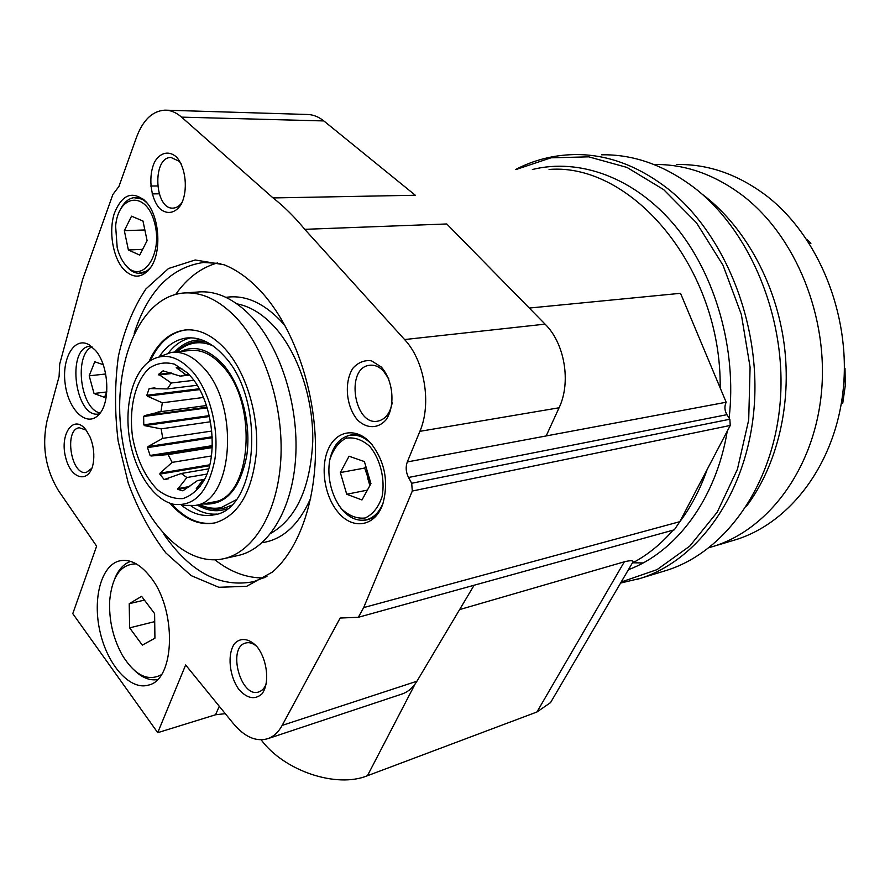 <?xml version="1.0" encoding="UTF-8"?>
<svg xmlns="http://www.w3.org/2000/svg" width="890" height="890" viewBox="0 0 890 890"><rect width="100%" height="100%" fill="white"/><g stroke="black" fill="none" stroke-linecap="round" stroke-linejoin="round"><path stroke-width="1.33" d="M731.947 540.842L735.93 539.652C790.576 522.719 835.855 463.245 843.286 388.763C850.796 314.37 818.121 234.993 765.734 195.221C737.376 174.106 707.717 163.882 676.756 164.55M742.928 195.767C714.559 174.407 684.911 163.983 654.005 164.517C684.911 163.983 714.559 174.407 742.928 195.767C795.749 236.295 828.835 317.252 821.403 393.024C814.039 468.897 768.526 529.294 713.613 546.315C768.526 529.294 814.039 468.897 821.403 393.024C828.835 317.252 795.749 236.295 742.928 195.767M709.608 547.506L713.613 546.315L709.608 547.506M809.366 243.437L810.901 243.337L806.629 239.265M844.388 368.516L844.999 368.404L845.289 385.559L842.741 403.192L841.339 403.482M705.414 196.679C745.842 228.619 776.136 284.121 784.168 344.252C792.022 404.405 777.159 465.381 746.554 506.165C777.159 465.381 792.022 404.405 784.168 344.252C776.136 284.121 745.842 228.619 705.414 196.679L701.62 193.764L705.414 196.679M643.081 562.947L632.846 562.792M143.301 248.065L139.719 255.085L128.383 249.99L124.333 230.677L131.542 216.17L142.979 221.032L147.106 240.634L143.301 248.065M365.745 466.093L364.678 468.04L370.385 484.627M366.669 469.208L367.848 478.709L369.873 485.562M125.879 265.431C121.997 260.959 119.104 255.052 117.202 247.732L115.622 226.105C118.292 194.009 146.349 190.471 154.56 222.734C163.359 254.673 142.089 284.978 125.879 265.431M259.602 289.962C248.243 278.092 236.395 269.692 224.08 264.764L195.199 259.98L168.51 268.513L145.96 288.894C133.411 307.617 124.233 330.057 118.403 356.2C114.688 383.646 114.599 411.925 118.148 441.04L128.238 483.103C138.072 509.759 150.61 533.032 165.852 552.924L191.183 575.63L218.795 587.278L246.675 586.299L272.551 571.981C300.23 547.984 317.674 496.353 315.305 438.625C312.88 380.92 290.574 322.514 259.602 289.962M123.476 269.114C112.741 257.077 108.524 231.211 114.365 213.266C122.164 194.142 132.666 190.271 145.871 201.63C159.532 215.647 162.058 252.093 150.566 267.645C142.122 278.425 133.1 278.915 123.476 269.114M338.667 512.907C324.716 497.232 319.911 467.706 328.299 449.105C336.464 430.282 356.401 426.989 370.852 443.22C384.736 461.076 388.785 481.134 382.989 503.406C375.769 526.324 353.375 530.44 338.667 512.907M407.297 461.943C405.484 467.016 405.885 472.201 408.521 477.474L411.692 483.27L412.304 491.035L363.665 607.592L358.347 617.282L340.147 618.049L282.175 725.394C278.481 732.114 273.742 736.519 267.979 738.622C256.264 742.071 244.761 737.098 233.458 723.703L185.643 664.975L157.73 732.67L72.78 613.644L96.632 546.16L58.473 490.657C45.524 469.175 41.697 445.923 47.003 420.892L59.096 376.503L59.686 364.099L82.792 278.982L112.863 194.51L118.971 186.377L136.593 137.071C143.09 119.894 152.524 110.927 164.928 110.149C170.702 110.171 176.253 112.496 181.571 117.135L273.063 197.936C284.077 206.524 294.635 216.993 304.747 229.331L404.594 339.557C424.664 360.806 431.828 403.793 419.88 431.339L407.297 461.943L546.171 435.944L559.076 407.776C571.291 382.444 564.75 343.362 545.081 324.138L446.769 223.969L304.747 229.331M85.807 429.67C73.559 413.705 59.363 434.164 65.693 457.605C71.356 481.434 91.514 483.915 93.628 460.186C94.318 451.986 93.061 444.121 89.879 436.601L85.807 429.67M176.465 157.007C169.022 150.455 160.489 152.357 154.827 161.591C148.018 175.352 150.232 197.636 159.421 208.26C166.653 214.957 175.208 213.567 181.104 204.478C188.268 190.772 186.01 167.565 176.465 157.007M381.187 366.925L371.419 360.795C364.388 359.927 358.247 362.375 352.985 368.137C343.818 382.055 346.088 406.864 357.702 420.169C366.88 428.835 378.016 428.858 385.926 419.947C395.616 406.174 393.313 380.219 381.187 366.925M257.522 647.308C249.678 638.386 240.578 637.062 234.47 643.704C227.095 654.217 229.242 676.089 238.921 689.494C247.242 698.65 254.941 700.107 261.994 693.855C269.748 683.531 267.579 660.769 257.522 647.308M95.453 350.36L89.089 344.797C74.493 336.108 61.521 358.214 65.193 383.991C68.352 409.823 86.552 427.456 98.356 415.096C110.805 403.782 109.181 365.745 95.453 350.36M150.232 576.731C140.131 564.049 129.962 558.753 119.705 560.834C101.182 565.106 92.315 598.792 100.069 631.911C107.534 665.119 130.162 690.785 148.53 685.077C175.374 679.671 176.943 609.149 150.232 576.731M182.595 369.205L176.242 367.648L185.943 374.79L180.303 376.136L163.137 370.885L158.587 374.312L171.292 383L167.309 388.919L149.186 388.552L146.817 395.282L147.362 396.161L162.314 402.792L160.968 411.647L144.447 415.652L143.657 416.498L143.768 424.83L144.592 425.643L161.168 428.858L162.737 438.37L148.04 446.569L147.529 447.603L150.076 455.457L151.1 456.003L168.054 454.59L172.148 462.377L160.055 473.168L159.822 474.136L164.194 479.554L181.271 473.491L186.889 477.53L177.566 489.333L182.895 490.824L197.547 480.533L203.265 479.654L196.29 488.577L200.695 485.984M190.571 376.248L187.434 372.91L174.562 364.199C165.64 361.785 157.319 363.031 149.631 367.937C135.224 380.542 128.561 408.677 132.632 437.491C136.915 459.663 145.192 477.062 157.463 489.723C165.807 496.175 174.307 499.123 182.962 498.567C191.294 495.797 198.414 489.589 204.322 479.933C219.14 452.943 212.12 399.699 190.571 376.248M166.297 110.193L306.972 114.465C312.857 114.499 318.475 116.657 323.827 120.94L415.33 195.255L273.063 197.936M546.171 435.944L726.173 402.236L680.527 293.311L529.294 308.051M673.062 530.162C660.981 544.101 647.575 554.971 632.857 562.758L633.001 561.879C633.191 560.377 630.309 560.344 624.357 561.79L459.607 609.594M662.95 571.469L667.133 570.19C724.894 551.878 772.809 486.296 780.074 403.493C787.428 320.778 751.516 232.412 695.257 188.502C665.208 165.484 633.991 154.248 601.607 154.793M220.831 263.551L203.465 262.483C171.058 267.278 147.963 290.897 134.179 333.338M163.994 534.478C190.471 572.426 220.409 588.134 253.806 581.615L266.978 576.397M217.471 262.951C201.129 267.556 187.212 278.014 175.719 294.345M214.991 559.866C230.677 572.17 246.997 578.189 263.93 577.922M346.466 438.091L346.421 436.534M236.874 555.783L239.176 555.26C268.713 548.129 292.51 509.169 295.68 457.315C298.895 405.529 280.461 347.556 251.725 316.907C234.159 298.628 216.137 290.34 197.658 292.031L185.587 292.888M236.696 318.22C219.129 299.774 201.14 291.397 182.717 293.088C137.394 297.905 110.794 369.328 122.353 439.983C133.1 510.771 180.214 569.344 224.591 558.508C254.028 551.388 277.724 512.162 280.795 459.885C283.921 407.653 265.42 349.158 236.696 318.22M169.946 503.228C184.108 519.326 199.149 525.879 215.069 522.875C238.487 515.666 252.282 492.025 256.442 451.942C258.89 414.262 245.851 371.842 225.126 348.936C212.042 334.851 198.548 328.555 184.653 330.045C169.356 332.437 157.463 342.973 148.975 361.64M186.166 329.901L185.654 329.956C170.602 332.293 158.832 342.539 150.343 360.695M171.525 503.74C185.087 518.848 199.471 525.256 214.701 522.953M181.338 505.108C192.062 513.83 202.998 517.068 214.123 514.809C258.267 509.748 266.188 398.809 223.613 355.488C211.553 342.439 199.093 336.631 186.244 338.055C175.519 339.602 166.486 345.876 159.132 356.89M213.111 345.943C207.07 343.217 201.129 342.216 195.277 342.962C188.691 343.851 182.684 346.8 177.277 351.795M199.872 504.574C207.059 508.068 214.179 509.069 221.254 507.578L235.85 499.946M203.298 503.929C225.426 505.709 239.911 489.678 246.73 455.836C251.525 423.907 241.157 384.602 222.756 364.132C208.683 349.236 194.688 345.009 180.737 351.439M212.287 502.227L213.667 501.96C251.67 497.71 258.578 402.914 222.189 365.612C211.753 354.242 200.951 349.214 189.77 350.515L172.749 352.262M183.752 505.375L195.333 505.431C233.202 501.248 239.888 405.473 203.532 367.726C193.097 356.223 182.316 351.116 171.191 352.418L160.256 356.423M192.362 371.386C178.256 356.234 164.428 352.551 150.877 360.35C133.055 371.497 124.188 405.028 129.451 438.047C134.613 471.088 153.291 499.791 173.583 504.274C194.51 506.833 208.26 491.947 214.846 459.618C219.496 429.114 209.74 391.155 192.362 371.386M401.613 694.144L402.358 693.9C408.243 691.775 413.105 687.547 416.943 681.217L474.125 585.231M157.541 185.954L150.71 186.032M554.737 695.468L550.554 702.599L536.937 711.989L367.448 775.724C336.576 788.462 284.188 771.04 261.148 739.824M219.263 706.271L215.558 714.77L225.281 713.669M215.558 714.77L157.73 732.67M181.271 473.491L208.694 468.819M186.889 477.53L206.925 474.07M197.547 480.533L204.644 479.287M203.265 479.654L204.578 479.421M185.943 374.79L188.947 374.445M180.303 376.136L189.526 375.068M171.292 383L193.82 380.308M167.309 388.919L197.157 385.259M162.314 402.792L203.421 397.463M160.968 411.647L206.447 405.529M161.168 428.858L210.518 421.76M162.737 438.37L211.776 431.049M168.054 454.59L212.154 447.592M172.148 462.377L211.386 455.969M159.154 193.797L152.101 193.909M726.173 402.236C724.282 406.374 724.538 410.524 726.941 414.673L408.521 477.474M358.347 617.282L674.32 529.817L679.804 521.673L730.245 425.453L729.856 419.234L726.941 414.673M679.804 521.673L363.665 607.592M86.108 430.07L79.299 427.756C63.691 429.325 71.144 476.217 86.386 472.368L91.881 468.229M181.071 163.627L179.113 161.257L170.991 157.463C151.801 156.985 154.426 210.263 173.383 208.082C176.865 207.826 179.88 205.735 182.428 201.796M388.808 378.873L383.301 370.819C378.951 366.48 374.334 364.644 369.472 365.301C345.02 367.904 354.198 426.788 378.161 421.07C385.437 419.268 390.12 413.194 392.201 402.825M256.843 646.474C252.994 643.17 249.256 642.024 245.618 643.025C226.906 647.419 240.856 698.873 258.968 691.864C262.416 690.662 264.942 687.681 266.544 682.942M91.982 346.833C73.625 354.81 80.4 409.378 100.158 412.971M103.184 364.655L94.752 361.763L89.2 375.814L94.028 393.491L104.508 397.363L106.822 391.689M90.569 346.154L90.012 346.21C65.827 347.823 75.272 419.112 98.935 413.939M106.7 391.967L94.028 393.491M105.688 373.989L89.2 375.814M136.248 563.871C120.907 563.949 112.062 576.208 109.692 600.65C108.847 620.107 113.041 638.264 122.264 655.118C134.757 675.265 147.762 681.807 161.29 674.765M129.617 627.862L142.322 645.128L154.927 638.219L154.604 613.611L141.621 596.356L129.228 603.687L129.617 627.862L154.704 621.62M130.708 561.401C123.688 563.793 118.314 569.7 114.599 579.134M135.247 671.138C142.634 677.924 150.01 680.739 157.374 679.604M144.436 600.105L129.228 603.687M347.089 436.055C352.729 433.875 358.57 434.387 364.622 437.58M378.751 512.373C374.278 517.591 369.016 520.227 362.964 520.283M350.515 435.243C355.555 434.309 360.639 435.377 365.757 438.436M379.496 511.16C376.092 515.588 372.076 518.38 367.436 519.56L366.457 519.771C357.947 521.54 349.926 518.314 342.394 510.07L338.489 504.964M329.901 459.284C333.105 445.823 339.635 437.869 349.492 435.41C357.469 434.064 365.1 437.257 372.365 445M383.256 502.583C379.518 512.039 373.911 517.758 366.446 519.771L367.436 519.56M341.582 508.913C331.436 496.042 326.819 476.873 329.756 459.907C333.06 449.517 338.423 442.308 345.854 438.292C353.986 436.834 361.963 439.526 369.773 446.368C380.43 459.273 385.337 479.31 382.066 496.753C378.473 507.3 372.843 514.375 365.189 517.98C356.979 518.937 349.114 515.911 341.582 508.913M340.347 472.568L346.733 494.25L361.974 499.946L370.952 483.615L364.399 461.576L349.047 456.225L340.347 472.568L364.678 468.04M346.733 494.25L367.37 490.123M133.745 197.658L143.446 199.26M147.851 271.005L138.44 273.308M135.736 197.524L144.046 199.794M148.374 270.438L140.665 273.286M151.078 266.855C147.929 270.76 144.369 272.907 140.42 273.297C135.603 273.619 131.086 271.45 126.881 266.778L124.678 263.974M121.151 208.093C124.834 201.474 129.439 197.958 134.98 197.547C139.24 197.38 143.312 199.26 147.195 203.187M128.383 249.99L142.656 249.334M124.333 230.677L144.859 229.954M679.159 522.63C690.774 507.345 700.119 489.622 707.183 469.43M720.177 387.918C721.679 268.057 631.6 162.547 549.074 169.467M637.307 579.323L640.778 578.255C698.772 559.866 746.888 493.16 754.03 408.61C761.261 324.16 724.861 233.825 668.145 188.992C637.863 165.484 606.457 154.014 573.95 154.582L573.939 154.582C553.157 155.094 533.677 160.078 515.499 169.556M620.586 583.072L640.778 578.255L667.133 570.19M621.198 582.015L657.054 569.633L689.772 546.115L717.218 512.162L737.41 469.319L748.701 419.958L750.092 367.158L741.326 314.404L723.003 265.231L696.481 222.812L663.718 189.659L627.005 167.431L588.702 156.84L551.032 157.808L515.933 169.556M628.429 569.678C675.977 552.089 716.016 499.412 727.264 431.116M729.121 418.078C737.009 349.859 715.56 274.643 675.21 225.993C634.703 177.377 579.468 157.841 532.365 169.512M285.579 326.474L280.116 320.222C262.494 302.233 244.439 294.612 225.949 297.36M262.138 542.689C282.831 539.629 299.051 524.7 310.799 497.911M270.805 533.344C296.359 518.503 310.343 487.865 312.757 441.429C313.525 397.786 297.471 351.25 273.352 325.629C261.793 313.491 249.667 306.238 236.974 303.868M190.738 337.822C182.216 339.735 174.807 344.764 168.499 352.918M191.15 505.998C199.549 511.995 208.093 514.687 216.793 514.086M202.008 339.98C191.639 339.457 182.528 343.484 174.651 352.062M197.291 505.064C207.303 511.016 217.182 512.262 226.95 508.813M207.125 342.238C195.655 339.847 185.476 343.062 176.587 351.861M199.204 504.697C210.251 510.582 220.909 510.749 231.189 505.197M559.076 407.776L419.88 431.339M545.081 324.138L404.594 339.557M416.943 681.217L282.175 725.394M323.827 120.94L181.571 117.135M624.357 561.79L536.937 711.989M415.129 683.965L367.448 775.724M160.055 473.168L209.751 464.814M159.822 474.136L209.528 465.759M164.194 479.554L168.377 478.831M177.611 488.643L189.848 486.463M177.566 489.333L188.535 487.375M196.29 488.577L197.013 488.454M176.365 367.937L177.611 367.793M162.915 370.952L163.526 370.885M158.587 374.312L171.169 372.877M158.854 374.99L172.816 373.399M149.186 388.552L154.905 387.862M146.817 395.282L199.204 388.763M147.362 396.161L199.672 389.609M144.447 415.652L206.981 407.175M143.657 416.498L207.192 407.865M143.768 424.83L209.272 415.63M144.592 425.643L209.473 416.498M148.04 446.569L212.176 436.79M147.529 447.603L212.22 437.702M150.076 455.457L212.243 445.668M151.1 456.003L212.209 446.346M730.245 425.453L412.304 491.035M729.856 419.234L411.692 483.27M735.93 539.652L709.208 547.628M207.059 262.294L203.465 262.483M239.176 555.26L224.591 558.508M185.654 329.956L184.653 330.045M188.079 337.877L186.244 338.055M213.667 501.96L195.333 505.431M402.358 693.9L267.979 738.622M633.001 561.879L550.554 702.599M184.708 374.924L185.765 374.801M157.942 412.003L159.199 411.836M171.547 157.474L170.991 157.463M370.251 365.2L369.472 365.301M120.584 560.655L119.705 560.834M140.42 273.297L141.388 273.241"/></g></svg>
